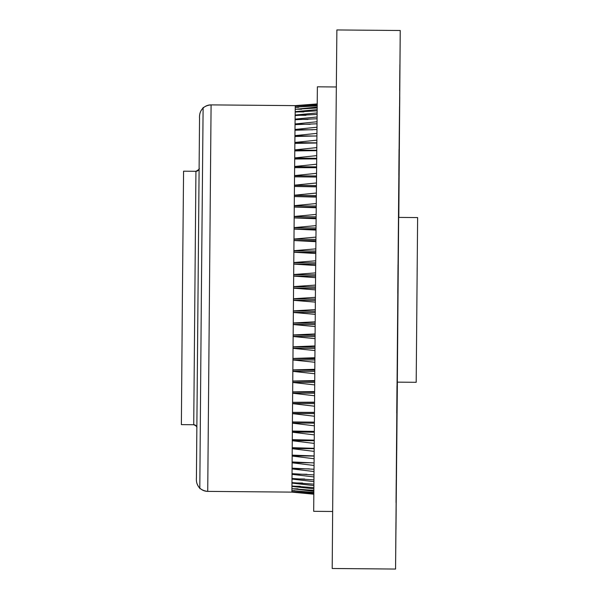 <?xml version="1.0" encoding="UTF-8"?>
<svg xmlns="http://www.w3.org/2000/svg" width="599" height="599" viewBox="0 0 599 599"><rect width="100%" height="100%" fill="white"/><g stroke="black" fill="none" stroke-linecap="round" stroke-linejoin="round"><path stroke-width="0.9" d="M317.163 104.196L295.262 106.001L317.163 103.934L295.27 105.626L211.088 104.892A11.403 11.403 -89.5 0 0 203.742 107.491L203.143 107.483L203.083 111.144L201.339 298.07L199.834 484.988L199.826 488.649L200.425 488.657A11.403 11.403 90.5 0 0 207.726 491.382L291.908 492.116L313.771 494.197M203.128 108.03A11.403 11.403 -89.5 0 0 199.579 116.199M199.826 488.103A11.403 11.403 90.5 0 1 196.42 479.874M181.377 424.624L193.732 424.728L195.933 171.292L183.579 171.187L182.381 297.905L181.377 424.624L193.732 424.728A3.167 3.167 90.5 0 1 196.779 427.139M183.579 171.187L195.933 171.292A3.167 3.167 -89.5 0 0 199.025 168.933M313.779 493.711L291.908 491.727L313.771 493.988M313.786 492.445L291.908 490.574L313.779 493.029M313.801 490.424L291.915 488.664L313.794 491.3M313.816 487.646L291.93 486.006L291.923 486.403L313.809 488.814M313.846 484.127L291.945 482.614L291.945 483.101L313.831 485.579M313.876 479.874L291.975 478.496L291.968 479.073L313.861 481.611M313.913 474.902L292.005 473.667L292.005 474.341L313.898 476.924M313.958 469.242L292.05 468.148L292.042 468.912L313.936 471.525M314.003 462.907L292.095 461.964L292.087 462.81L313.988 465.453M314.063 455.929L292.147 455.128L292.14 456.064L314.041 458.722M314.123 448.329L292.207 447.685L292.192 448.696L314.093 451.361M314.183 440.145L292.267 439.651L292.26 440.737L314.161 443.402M314.258 431.4L292.334 431.063L292.327 432.216L314.228 434.867M291.908 492.116L292.409 421.951L314.333 422.138L292.409 421.951L292.394 423.171L314.303 425.799M314.408 412.374L292.484 412.352L292.477 413.632L314.378 416.23M314.497 402.176L292.567 402.303L292.559 403.644L314.46 406.204M314.58 391.574L292.656 391.851L292.641 393.244L314.55 395.744M314.677 380.597L292.746 381.031L292.731 382.469L314.64 384.91M314.767 369.306L292.836 369.89L292.821 371.365L314.73 373.739M314.864 357.73L292.933 358.464L292.918 359.977L314.827 362.268M314.969 345.93L293.031 346.806L293.016 348.341L314.932 350.55M315.067 333.942L293.136 334.953L293.121 336.518L315.029 338.63M315.171 321.82L293.233 322.958L293.225 324.538L315.134 326.552M315.276 309.601L293.338 310.874L293.323 312.461L315.239 314.37M315.388 297.344L293.443 298.744L293.428 300.331L315.344 302.121M315.493 285.094L293.547 286.607L293.54 288.194L315.448 289.864M315.598 272.897L293.66 274.522L293.645 276.102L315.561 277.644M315.703 260.805L293.765 262.534L293.75 264.099L315.666 265.507M315.815 248.87L293.869 250.689L293.854 252.231L315.77 253.497M315.92 237.122L293.974 239.031L293.959 240.543L315.875 241.674M316.017 225.628L294.072 227.613L294.064 229.095L315.98 230.076M316.122 214.42L294.176 216.471L294.161 217.916L316.085 218.747M316.22 203.54L294.274 205.659L294.259 207.059L316.182 207.741M316.317 193.043L294.371 195.214L294.356 196.562L316.279 197.086M316.407 182.965L294.461 185.181L294.446 186.469L316.369 186.843M316.497 173.343L294.551 175.589L294.536 176.817L316.459 177.034M316.579 164.223L294.633 166.492L294.626 167.653L316.549 167.713M316.661 155.628L294.715 157.911L294.708 159.005L316.631 158.907M316.736 147.601L294.79 149.892L294.783 150.911L316.706 150.663M316.804 140.173L294.865 142.457L294.858 143.393L316.781 142.996M316.871 133.375L294.933 135.636L294.925 136.497L316.849 135.943M316.931 127.228L294.993 129.466L294.985 130.238L316.908 129.541M316.983 121.754L295.052 123.963L295.045 124.644L316.968 123.806M317.036 116.985L295.097 119.149L295.09 119.74L317.013 118.759M317.073 112.934L295.142 115.045L295.135 115.54L317.058 114.424M317.103 109.617L295.18 111.661L295.18 112.065L317.096 110.822M317.133 107.049L295.21 109.325L317.126 107.962M317.148 105.244L295.24 107.131L317.148 105.858M295.142 115.54L295.262 106.001L317.156 104.511M399.54 107.116L397.324 382.14M396.201 489.69L396.186 492.528M396.306 475.074L396.224 489.69M396.343 469.638L398.17 251.745M396.306 475.052L396.351 469.623M398.26 241.382L398.372 228.676M398.26 241.375L398.17 251.752M398.372 228.691L398.575 206.737M398.837 177.723L398.664 196.292M398.664 196.307L398.575 206.752M399.286 131.211L398.844 177.723M399.436 116.543L399.293 130.552M399.503 110.336L399.481 112.732M399.443 116.55L399.488 112.747M399.563 107.154L399.526 108.172M399.526 108.352L399.503 110.074M399.548 106.644L396.186 492.917M399.293 131.218L399.301 130.567M295.24 107.296L298.557 107.326M295.21 109.198L301.567 109.25M295.18 111.841L303.828 111.916M295.142 115.225L305.894 115.322M316.459 177.012L294.536 176.817L295.135 115.54M295.097 119.336L307.976 119.448M295.045 124.15L310.185 124.285M294.993 129.661L312.671 129.811M294.933 135.838L315.636 136.018M294.865 142.652L316.781 142.847M294.79 150.087L316.714 150.282M294.715 158.106L316.639 158.301M294.633 166.687L316.557 166.874M294.551 175.784L316.474 175.979M316.279 196.727L294.356 196.532L294.536 176.817M294.461 185.368L316.384 185.563M294.446 186.454L316.369 186.648M294.364 195.401L316.294 195.596M292.409 421.951L294.356 196.562M294.274 205.846L316.197 206.034M294.259 207.014L316.182 207.209M294.161 217.864L316.085 218.051M294.176 216.651L316.1 216.845M294.072 227.785L315.995 227.979M294.064 229.028L315.987 229.222M293.959 240.469L315.883 240.663M293.967 239.196L315.898 239.39M293.869 250.846L315.793 251.041M293.854 252.142L315.778 252.336M293.75 264.002L315.673 264.189M293.765 262.684L315.688 262.879M293.652 274.664L315.583 274.859M293.645 275.989L315.568 276.184M293.54 288.074L315.463 288.269M293.547 286.741L315.478 286.936M293.443 298.871L315.373 299.058M293.435 300.204L315.359 300.391M293.33 312.326L315.254 312.513M293.338 310.993L315.269 311.181M293.233 323.071L315.164 323.258M293.225 324.396L315.149 324.583M293.121 336.361L315.044 336.548M293.136 335.051L315.059 335.238M293.031 346.888L314.954 347.076M293.023 348.184L314.947 348.371M292.918 359.804L314.849 359.999M292.933 358.539L314.857 358.726M292.836 369.95L314.76 370.137M292.829 371.193L314.752 371.38M292.731 382.289L314.662 382.476M292.746 381.084L314.67 381.271M292.656 391.888L314.58 392.083M292.641 393.056L314.572 393.251M292.559 403.456L314.482 403.651M292.567 402.333L314.49 402.521M292.484 412.367L314.408 412.554M292.477 413.445L314.4 413.632M292.402 422.976L314.325 423.164M292.327 432.021L314.25 432.208M292.26 440.535L314.183 440.729M292.2 448.494L314.116 448.688M292.14 455.861L314.056 456.056M292.087 462.615L312.431 462.787M292.042 468.718L309.428 468.867M292.005 474.146L306.883 474.281M291.975 478.886L304.614 478.998M291.945 482.921L302.473 483.011M291.93 486.223L300.331 486.298M291.915 488.784L297.995 488.836M291.908 490.603L294.738 490.626M397.055 382.14L416.193 382.304L417.623 217.572L416.193 382.304L397.055 382.14M398.485 217.407L417.623 217.572M417.196 267.476L416.604 334.789L417.181 267.476M395.894 532.518L395.774 548.018L395.894 532.518M399.9 64.55L399.78 80.049L399.9 64.55M398.829 175.17L399.061 149.241L398.829 175.17M397.773 293.27L398.021 264.81L397.773 293.27M396.755 413.108L396.987 385.928L396.755 413.108M396.044 502.576L396.224 480.143L396.044 502.576M395.827 537.707L395.946 522.208L395.827 537.707M396.164 509.083L395.976 529.366L396.164 509.083M396.972 424.377L396.74 450.313L396.972 424.377M399.046 186.446L398.814 213.618L399.046 186.446M399.758 96.971L399.57 119.403L399.758 96.971M399.63 90.464L399.818 70.188L399.63 90.464M399.975 61.839L399.847 77.338L399.975 61.839M398.807 217.407L400.237 30.504L336.878 29.95L334.437 287.475L332.198 568.496L395.557 569.05L397.377 382.147M400.237 30.504L395.557 569.05M336.256 86.975L317.38 86.81L315.448 289.804L313.689 511.314L332.572 511.479M396.224 486.83L396.164 494.744L396.224 486.83M398.754 217.407L399.608 106.637M399.57 111.631L399.638 104.81L399.578 111.631M399.608 103.006L399.653 97.712L399.608 103.006M211.088 104.892L207.726 491.382C200.418 490.641 198.232 486.216 198.194 486.081L197.123 483.917C196.479 482.322 196.247 480.211 196.42 477.583L199.542 118.632C199.325 115.57 199.826 112.926 201.039 110.718L202.26 108.951C202.2 109.055 204.394 105.424 211.088 104.892L295.27 105.626M196.42 478.391L199.549 117.771M199.826 488.649L200.425 488.657M203.143 107.483L203.742 107.491M195.933 171.292C198.778 169.734 199.841 168.738 199.123 168.289M196.869 427.783C197.206 426.788 196.158 425.769 193.732 424.728"/></g></svg>
